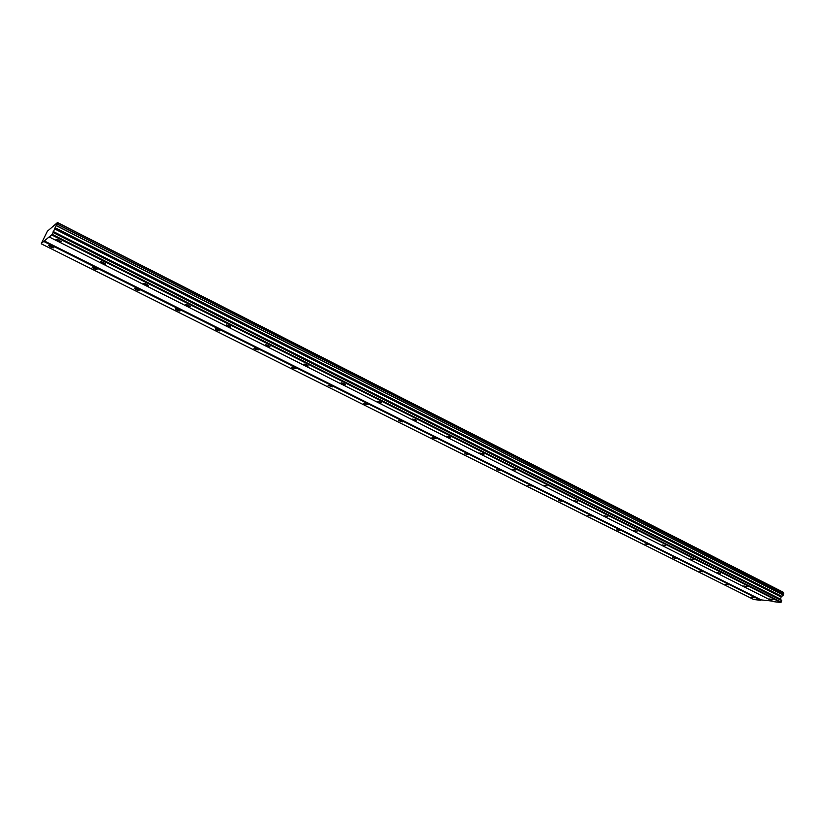 <?xml version="1.0" encoding="UTF-8"?>
<svg xmlns="http://www.w3.org/2000/svg" width="825" height="825" viewBox="0 0 825 825"><rect width="100%" height="100%" fill="white"/><g stroke="black" fill="none" stroke-linecap="round" stroke-linejoin="round"><path stroke-width="1.24" d="M51.727 246.159C49.613 245.211 48.603 245.046 48.706 245.654L50.645 247.026C52.759 247.974 53.759 248.139 53.656 247.521L51.727 246.159M754.627 597.764L751.338 597.063L754.627 597.764M728.991 584.935L725.701 584.244L728.991 584.935M702.735 571.808L699.456 571.117L702.735 571.808M675.861 558.36L672.581 557.69L675.861 558.36M648.326 544.593L645.067 543.923L648.326 544.593M620.122 530.475L616.863 529.825L620.122 530.475M591.216 516.017L587.967 515.377L591.216 516.017M561.577 501.198L558.35 500.569L561.577 501.198M531.187 485.997L527.969 485.378L531.187 485.997M500.012 470.405L496.815 469.796L500.012 470.405M468.022 454.4L464.836 453.802L468.022 454.4M435.188 437.972L432.022 437.384L433.073 438.137L436.25 438.725L435.188 437.972M401.476 421.111L398.32 420.533L402.59 421.905L401.476 421.111M366.847 403.786L363.701 403.219L364.887 404.064L368.022 404.621L366.847 403.786M331.258 385.987L328.123 385.43L332.506 386.873L331.258 385.987M294.669 367.682L291.565 367.135L292.896 368.084L296 368.631L294.669 367.682M257.049 348.872C254.997 347.964 253.966 347.789 253.956 348.325L255.368 349.336L258.462 349.872L257.049 348.872M218.347 329.505C216.284 328.597 215.263 328.422 215.273 328.979L216.769 330.041C218.831 330.959 219.862 331.134 219.852 330.567L218.347 329.505M178.52 309.581C176.437 308.663 175.416 308.488 175.457 309.066L177.055 310.19C179.128 311.118 180.149 311.283 180.108 310.716L178.52 309.581M137.507 289.07C135.413 288.142 134.403 287.966 134.454 288.554L136.156 289.761C138.249 290.689 139.26 290.864 139.208 290.276L137.507 289.07M95.257 267.939C93.153 267.001 92.142 266.826 92.225 267.434L94.04 268.713C96.143 269.651 97.154 269.816 97.072 269.218L95.257 267.939M59.152 240.25C56.977 239.271 55.945 239.106 56.059 239.755L58.018 241.158C60.194 242.138 61.225 242.303 61.112 241.653L59.152 240.25M773.015 599.713L769.622 598.991L773.015 599.713M747.11 586.668L743.727 585.967L747.11 586.668M720.586 573.313L717.214 572.622L720.586 573.313M693.423 559.639L690.061 558.948L693.423 559.639M665.579 545.614L662.227 544.943L665.579 545.614M637.044 531.248L633.703 530.588L637.044 531.248M607.788 516.512L604.457 515.862L607.788 516.512M577.778 501.404L574.458 500.765L577.778 501.404M546.985 485.904L543.685 485.275L546.985 485.904M515.388 469.992L512.098 469.373L515.388 469.992M482.945 453.647L479.665 453.049L483.945 454.369L482.945 453.647M449.625 436.879L446.366 436.281L447.428 437.044L450.687 437.632L449.625 436.879M415.398 419.636L412.149 419.059L416.512 420.441L415.398 419.636M380.212 401.919L376.984 401.352L378.17 402.208L381.397 402.765L380.212 401.919M344.035 383.707C341.952 382.8 340.88 382.614 340.818 383.151L342.086 384.058C344.159 384.966 345.232 385.141 345.293 384.605L344.035 383.707M306.828 364.97C304.734 364.052 303.662 363.866 303.631 364.423L304.972 365.382C307.065 366.3 308.127 366.486 308.168 365.929L306.828 364.97M268.537 345.685C266.434 344.757 265.372 344.582 265.361 345.159L266.784 346.17C268.888 347.098 269.95 347.284 269.961 346.706L268.537 345.685M229.123 325.844C227.009 324.906 225.947 324.73 225.968 325.318L227.483 326.401C229.597 327.339 230.649 327.515 230.639 326.927L229.123 325.844M188.533 305.405C186.398 304.456 185.357 304.281 185.388 304.889L187.007 306.044C189.142 306.993 190.183 307.158 190.152 306.56L188.533 305.405M146.716 284.347C144.571 283.387 143.519 283.212 143.591 283.841L145.303 285.068C147.458 286.028 148.5 286.192 148.438 285.574L146.716 284.347M103.61 262.639C101.444 261.669 100.403 261.504 100.495 262.133L102.331 263.453C104.486 264.423 105.528 264.588 105.445 263.948L103.61 262.639M772.489 601.116L761.166 599.899L44.313 240.941L49.129 236.93L773.592 601.673L780.78 602.446L781.223 602.054L52.223 234.362L49.005 237.363M52.223 234.362L57.492 222.554L47.365 231.227L41.374 243.385L44.313 240.941M761.166 599.899L760.732 600.28L43.952 241.56M57.492 222.554L783.08 592.154L783.337 593.515M57.08 223.977L783.698 593.701L783.389 595L781.12 597.011L780.46 599.156L781.677 600.579L781.223 602.054M760.732 600.28L753.823 599.538L41.25 243.808M783.389 595L56.348 225.565M57.049 224.091L783.75 593.814M57.461 222.667L783.121 592.278M51.841 234.991L780.78 602.446M53.089 232.516L781.677 600.579M53.182 231.485L780.46 599.156M54.44 228.814L781.12 597.011M55.079 227.731L781.873 596.341M56.286 225.679L783.307 595.072"/></g></svg>
